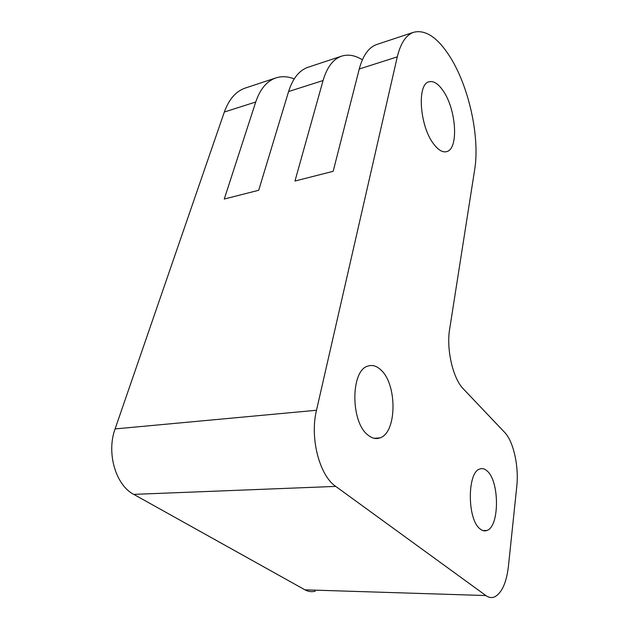 <?xml version="1.0" encoding="UTF-8"?>
<svg xmlns="http://www.w3.org/2000/svg" width="629" height="629" viewBox="0 0 629 629"><rect width="100%" height="100%" fill="white"/><g stroke="black" fill="none" stroke-linecap="round" stroke-linejoin="round"><path stroke-width="0.94" d="M487.208 471.05C484.786 468.778 482.341 468.086 479.872 468.975C467.15 471.86 467.064 519.633 480.116 528.942C482.396 530.813 484.652 531.324 486.893 530.483C499.63 526.67 499.583 481.374 487.208 471.05M380.749 369.805C376.535 365.858 372.234 364.631 367.855 366.109C350.612 370.269 350.377 422.193 368.012 435.103C372.046 438.382 376.032 439.309 379.971 437.886C397.119 432.634 397.3 384.02 380.749 369.805M433.365 143.593C419.716 125.839 416.83 84.302 428.868 81.849C433.483 80.598 438.295 83.657 443.303 91.04C456.269 109.603 458.793 148.405 446.991 151.534C442.792 152.847 438.256 150.197 433.365 143.593M335.737 486.398L133.757 494.378C115.657 485.124 106.277 452.809 115.091 428.923L316.497 410.265C309.68 437.713 319.406 475.508 335.737 486.398L485.863 595.545C488.741 597.589 491.595 598.069 494.425 596.976C501.777 593.186 506.455 582.91 508.444 566.139L516.771 486.524C519.027 466.411 513.476 441.346 504.639 432.375L463.329 388.879C452.982 378.658 446.173 349.26 449.649 329.148L474.675 169.626C479.998 137.35 469.092 86.708 449.821 56.524C437.635 37.488 425.581 29.398 413.685 32.26C406.082 34.925 400.618 43.134 397.276 56.877L359.253 69.001L333.166 171.308L294.97 181.034L323.07 80.536L288.601 91.527L258.708 190.273L224.254 199.047L255.728 102.008L224.341 112.017C228.94 99.296 235.859 91.331 245.098 88.123L275.809 77.949C266.822 81.07 260.123 89.09 255.728 102.008M133.757 494.378L304.955 589.829L485.863 595.545M115.091 428.923L224.341 112.017M316.497 410.265L397.276 56.877M315.255 591.189C311.764 592.125 308.336 591.669 304.955 589.829M294.215 78.884C287.775 76.361 281.643 76.046 275.809 77.949M288.601 91.527C292.776 78.413 299.215 70.338 307.919 67.303L341.531 56.17C333.15 59.095 326.994 67.217 323.07 80.536M362.375 59.771C355.055 55.281 348.104 54.078 341.531 56.17M359.253 69.001C362.902 55.47 368.728 47.309 376.74 44.502L413.685 32.26M446.991 151.534L445.843 151.825M379.971 437.886L374.145 438.295M486.893 530.483L482.773 530.522"/></g></svg>
